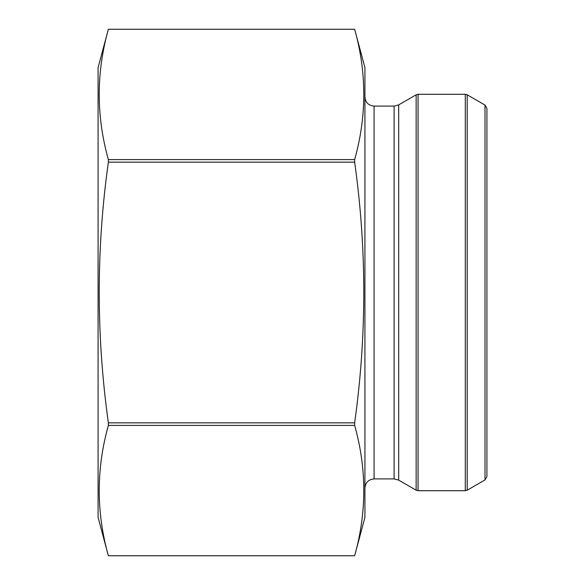 <?xml version="1.0" encoding="UTF-8"?>
<svg xmlns="http://www.w3.org/2000/svg" width="585" height="585" viewBox="0 0 585 585"><rect width="100%" height="100%" fill="white"/><g stroke="black" fill="none" stroke-linecap="round" stroke-linejoin="round"><path stroke-width="0.88" d="M108.371 422.845C96.189 335.68 96.189 248.779 108.371 162.155L108.371 159.603C96.181 116.152 96.181 72.701 108.371 29.257L354.649 29.257L108.371 29.25L98.09 67.597L98.09 517.403L108.371 555.75C96.181 512.299 96.181 468.848 108.371 425.397L108.371 422.845L354.649 422.845C366.832 335.68 366.832 248.786 354.649 162.155L108.371 162.155M354.649 162.155L354.649 159.603C366.839 116.152 366.839 72.701 354.649 29.257L364.923 67.597L364.923 517.403L354.649 555.743C366.839 512.299 366.839 468.848 354.649 425.397L108.371 425.397M354.649 425.397L354.649 422.845M354.649 555.743L108.371 555.743L354.649 555.75M354.649 159.603L108.371 159.603M485.002 105.066L486.91 108.364L486.91 476.636L485.002 479.934L485.002 105.066L467.21 94.792L467.21 490.208L465.302 490.72L465.302 94.28L418.056 94.28L418.056 490.72L465.302 490.72M486.91 292.5L486.91 117.497M398.685 480.124L416.147 490.208L416.147 94.792L398.685 104.876L394.115 106.097L394.115 478.903L398.685 480.124L398.685 104.876M394.115 478.903L374.078 478.903L374.078 106.097L394.115 106.097M485.002 479.934L467.21 490.208M374.078 478.903C368.521 479.444 365.471 482.493 364.923 488.051M374.078 106.097C368.521 105.556 365.471 102.507 364.923 96.949M467.21 94.792L465.302 94.28M418.056 94.28L416.147 94.792M418.056 490.72L416.147 490.208"/></g></svg>
